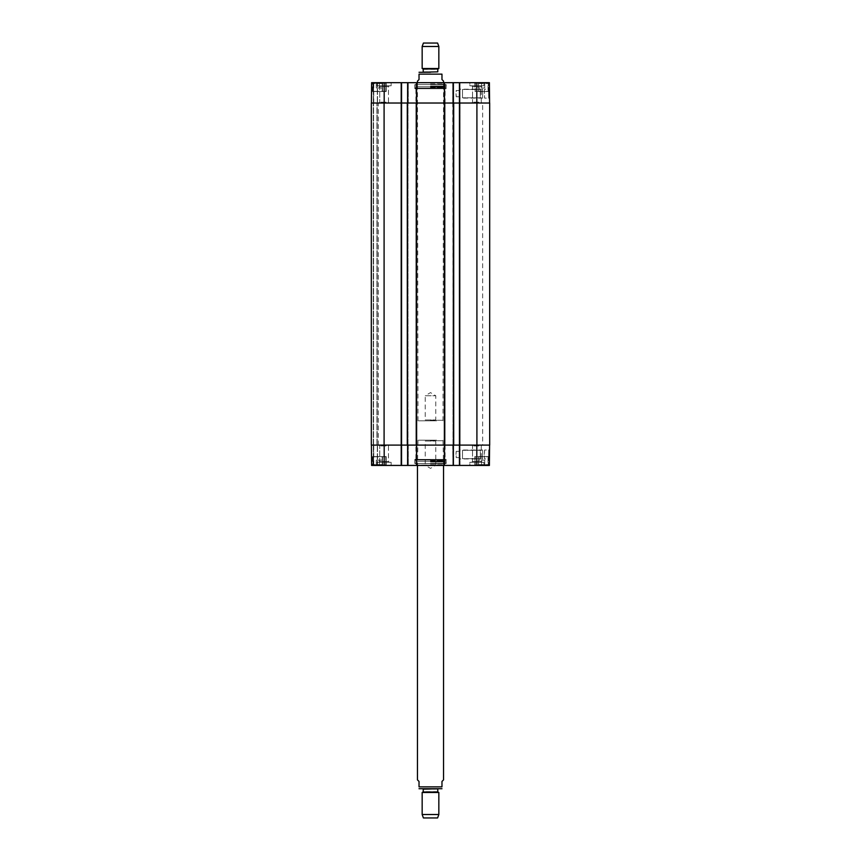 <?xml version="1.0" encoding="UTF-8"?>
<svg xmlns="http://www.w3.org/2000/svg" width="861" height="861" viewBox="0 0 861 861"><rect width="100%" height="100%" fill="white"/><g stroke="black" fill="none" stroke-linecap="round" stroke-linejoin="round"><path stroke-width="0.65" stroke-dasharray="4.3 3.23" d="M453.392 445.105L453.392 465.435L453.187 445.105L453.392 465.435L459.914 465.435L459.44 445.105L489.586 445.105L452.714 445.105L459.914 445.105L459.44 103.019L489.683 103.019L489.683 445.105L453.026 445.105L453.704 445.105L453.704 103.019L453.026 103.019L453.704 103.019L453.704 445.105L407.296 445.105L407.974 445.105L407.296 445.105L407.296 103.019L453.704 103.019L416.53 103.019L416.627 445.105L444.373 445.105L444.373 103.019L460.118 103.019L453.026 103.019L453.187 82.678L453.392 103.019M489.586 445.105L489.403 465.435L459.44 465.435L459.44 103.019L476.811 103.019L452.714 103.019L453.392 82.678M407.296 103.019L400.882 103.019L401.56 103.019L400.882 103.019L401.56 103.019L401.56 445.105L371.317 445.105L377.204 445.105L371.317 445.105L371.317 103.019L401.56 103.019L384.189 103.019L401.56 103.019L401.56 82.678L401.56 445.105L400.882 445.105L407.974 445.105L407.296 445.105L407.296 103.019L407.974 103.019L407.296 103.019L407.296 445.105M371.575 103.019L377.204 103.019L371.317 103.019L377.204 103.019L371.575 103.019L371.575 445.105L377.204 445.105L371.575 445.105L371.575 103.019M482.644 103.019L378.356 103.019L482.644 103.019L482.644 445.105L378.356 445.105L482.644 445.105M371.317 103.019L371.317 445.105L371.317 103.019M377.204 445.105L377.204 103.019L377.204 445.105M373.394 445.105L373.394 103.019L373.394 445.105M407.974 445.105L407.974 103.019L407.974 445.105M401.56 465.435L401.56 445.105L401.56 465.435L400.882 465.435L400.882 445.105L408.286 445.105L400.882 445.105L400.882 82.678L401.56 82.678L401.56 445.105L384.189 445.105L401.56 445.105L401.56 465.435L371.597 465.435L373.556 465.435L371.597 465.435L371.414 445.105L384.189 445.105L371.414 445.105L373.556 445.105L371.414 445.105L371.597 465.435L371.414 445.105M453.392 465.435L407.608 465.435L408.082 445.105L408.286 465.435L401.086 465.435L401.086 445.105L400.882 465.435L400.882 82.678L400.882 445.105L400.882 82.678L401.56 82.678M453.026 445.105L453.026 103.019L453.026 445.105M459.44 465.435L459.44 82.678L489.403 82.678L489.586 103.019L476.811 103.019L489.586 103.019M460.118 445.105L459.914 82.678L460.118 445.105M453.704 445.105L453.704 103.019M436.602 420.803L435.774 419.964L435.774 395.769L430.5 392.605L425.226 395.769L435.774 395.769L425.226 395.769L425.226 419.964L435.774 419.964L425.226 419.964L424.398 420.803L436.602 420.803L424.398 420.803M430.5 420.803L417.983 420.803L430.5 420.803M430.5 420.276L443.533 420.276L430.5 420.276M417.467 81.117L419.027 79.556L419.027 74.132L441.973 74.132L441.973 79.556L443.533 81.117M419.339 72.249L430.5 72.249M423.408 43.05L437.592 43.05M422.159 46.483L438.841 46.483M422.159 68.525L438.841 68.525M436.602 440.197L435.774 441.036L435.774 465.231L430.5 468.395L425.226 465.231L435.774 465.231L425.226 465.231L425.226 441.036L435.774 441.036L425.226 441.036L424.398 440.197L436.602 440.197L424.398 440.197M430.5 440.197L417.983 440.197L430.5 440.197M430.5 440.724L443.533 440.724L430.5 440.724M443.533 779.883L441.973 781.444L441.973 786.868L419.027 786.868L419.027 781.444L417.467 779.883M441.661 788.751L419.339 788.751M437.592 817.95L423.408 817.95M438.841 814.517L422.159 814.517M438.841 792.475L422.159 792.475M430.5 788.751L438.217 788.751L430.5 788.751M484.388 93.634L484.571 89.167L484.388 93.634M478.673 83.409L488.23 83.409L474.788 83.205L475.186 91.546L475.294 83.205L487.918 83.205L478.415 83.205L478.673 91.341L478.512 83.205L481.6 83.205L478.479 83.205L488.015 83.205L475.186 83.205L475.186 91.546L474.788 83.205L487.918 83.205M386.212 91.546L386.212 83.205L386.212 91.546L372.565 91.546L372.565 82.678L386.223 82.678L372.565 82.678L386.223 82.678L372.565 82.678L372.565 91.546L382.488 91.546L382.488 83.205L372.985 83.205L385.814 83.205L385.814 91.546L385.706 83.205L373.082 83.205L382.585 83.205L382.488 91.546L382.176 83.205L382.176 91.546L372.565 91.546L386.212 91.546M382.585 83.205L372.77 83.409L382.327 83.409M382.327 83.517L372.77 83.517L386.212 83.205L376.268 83.205L382.521 83.205L376.268 83.205L382.521 83.205L382.521 88.005L376.268 88.005L382.521 88.005L379.4 88.005L382.521 88.005L382.521 83.205M478.415 83.205L478.824 91.546L478.512 83.205L484.732 83.205L478.479 83.205L478.479 88.005L484.732 88.005L478.479 88.005L478.479 83.205M478.824 91.546L488.435 91.546L478.824 91.546M474.777 83.205L488.435 82.678L474.777 83.205M488.704 98.1L489.543 98.94L488.704 98.1L488.617 89.178L488.704 98.1L484.571 98.1L484.571 89.167L488.617 89.167L489.457 88.328L489.543 98.94L489.457 88.328M407.608 103.019L407.813 465.435L407.813 445.105L416.53 445.105L407.608 445.105L407.813 103.019L416.53 103.019L401.086 103.019L408.286 103.019L407.608 103.019L407.813 82.678L444.836 82.678L416.164 82.678L444.427 82.678L444.394 103.019L416.606 103.019L416.573 82.678M371.414 103.019L371.597 82.678L371.414 103.019L371.597 82.678L377.312 82.678L371.597 82.678L373.351 82.678L371.597 82.678L371.414 103.019L384.189 103.019L371.414 103.019L373.556 103.019L371.414 103.019L371.597 82.678L401.355 82.678L401.086 103.019L401.086 82.678L401.086 103.019L401.086 82.678L408.286 82.678L408.082 103.019L407.608 82.678M373.76 103.019L377.516 103.019L373.351 103.019L377.516 103.019L373.76 103.019L373.351 82.678L377.516 82.678L373.76 82.678L373.76 103.019M371.629 103.019L373.351 103.019L371.629 103.019L371.801 82.678L371.629 103.019M482.117 103.019L471.71 103.019L482.117 103.019L471.71 103.019L482.117 103.019L481.277 102.179L472.538 102.179L481.277 102.179L481.277 86.649L482.117 85.809L471.71 85.809L482.117 85.809L471.71 85.809L482.117 85.809L481.277 86.649L472.538 86.649L481.277 86.649L472.538 86.649L481.277 86.649L481.277 102.179L472.538 102.179L481.277 102.179L482.117 103.019M389.29 103.019L378.883 103.019L389.29 103.019L378.883 103.019L389.29 103.019L388.462 102.179L379.723 102.179L388.462 102.179L388.462 86.649L389.29 85.809L378.883 85.809L389.29 85.809L378.883 85.809L389.29 85.809L388.462 86.649L379.723 86.649L388.462 86.649L379.723 86.649L388.462 86.649L388.462 102.179L379.723 102.179L388.462 102.179L389.29 103.019M415.895 103.019L445.105 103.019L415.895 103.019L415.895 88.726L445.105 88.726L415.895 88.726M379.4 83.205L379.4 88.005L376.268 88.005L379.4 88.005L379.4 83.205M376.268 83.205L376.268 88.005L376.268 83.205M382.488 91.546L372.985 91.546L382.488 91.546M484.732 83.205L484.732 88.005L481.6 88.005L484.732 88.005L484.732 83.205M481.6 83.205L481.6 88.005L481.6 83.205M478.512 91.546L488.015 91.546L478.512 91.546M444.524 84.561L416.476 84.561L444.524 84.561L444.524 82.99L416.476 82.99L444.836 82.678M430.5 84.561L415.174 84.561L430.5 84.561M430.5 86.111L446.041 86.111L430.5 86.111M430.5 88.102L414.851 88.102L430.5 88.102M430.5 83.334L443.985 83.334L430.5 83.334M430.5 83.313L443.533 83.313L430.5 83.313M430.5 86.563L443.845 86.563L430.5 86.563M430.5 87.585L443.533 87.585L430.5 87.585M430.5 87.897L444.319 87.854L430.5 87.854M430.5 88.048L445.438 88.048L430.5 88.048M446.149 84.561L414.851 84.561L446.149 84.561L446.149 88.726L414.851 88.726L446.149 88.726M488.854 91.815L489.296 94.624L489.274 91.815M488.876 93.892L488.854 91.449L489.296 93.892M488.865 92.192L489.296 94.667L489.274 92.192M488.876 94.312L489.285 92.375L489.296 94.312M489.285 93.332L488.865 92.482L488.876 93.612M488.865 93.02L488.865 92.396L489.285 93.02M488.854 91.75L488.865 92.375L488.854 91.75M488.876 93.182L488.854 91.438L489.285 93.182M488.887 94.667L489.274 91.427L488.887 94.667M488.876 93.935L488.854 91.492L489.296 93.935M488.854 91.395L489.296 94.624L489.274 91.384M488.887 95.463L488.844 90.244L488.887 95.463L488.844 90.244L488.887 95.463L489.522 95.453L489.468 90.244L489.522 95.453L488.887 95.463L489.522 95.453L489.468 90.244L488.844 90.244L489.468 90.244L489.522 95.453L488.887 95.463M489.468 90.244L488.844 90.244L489.468 90.244M469.869 85.809L483.947 85.809L469.869 85.809L483.947 85.809L469.869 85.809L469.869 82.678L483.947 82.678L469.869 82.678L483.947 82.678L469.869 82.678L469.869 85.809M377.053 85.809L391.131 85.809L377.053 85.809L391.131 85.809L377.053 85.809L377.053 82.678L391.131 82.678L377.053 82.678L391.131 82.678L377.053 82.678L377.053 85.809M459.44 82.678L459.44 103.019L459.914 82.678L452.714 82.678L453.187 445.105L444.47 445.105L453.187 445.105L453.187 103.019M444.47 103.019L444.513 82.678L453.187 82.678M445.105 103.019L445.105 88.726M452.714 82.678L452.714 103.019L452.714 82.678M408.286 103.019L408.286 82.678L408.286 103.019M373.556 82.678L373.556 103.019L373.556 82.678M377.516 82.678L377.516 103.019L377.516 82.678M459.333 89.167L459.333 98.1L459.333 89.167L482.644 89.167L482.644 98.1L482.644 89.167L482.644 98.1L459.333 98.1M459.333 93.634L459.333 96.766L459.333 93.634M455.996 93.634L456.19 96.766L455.996 93.634M480.32 89.458L480.32 97.81L462.497 97.81L462.497 89.458L480.32 89.458L462.497 89.458L462.497 97.81L480.32 97.81L480.32 89.458M462.497 97.81L462.497 89.458L462.497 97.81M484.388 454.49L484.571 450.023L484.388 454.49M475.294 464.918L474.788 456.578L475.294 464.918L487.918 464.918L478.415 464.918L478.673 456.782L478.512 464.918L481.6 464.918L478.479 464.918L488.015 464.918L475.186 464.918L475.186 456.578L474.788 464.918L487.918 464.918M386.212 456.578L386.212 464.918L386.212 456.578L372.565 456.578L372.565 465.435L386.223 465.435L372.565 465.435L386.223 465.435L372.565 465.435L372.565 456.578L382.488 456.578L382.488 464.918L372.985 464.918L385.814 464.918L385.814 456.578L385.706 464.918L373.082 464.918L382.585 464.918L382.488 456.578L382.176 464.918L382.176 456.578L372.565 456.578L386.212 456.578M385.814 464.918L372.77 464.703L382.327 464.703M382.585 464.918L376.268 464.918L382.521 464.918L376.268 464.918L382.521 464.918L382.521 460.118L376.268 460.118L382.521 460.118L379.4 460.118L382.521 460.118L382.521 464.918M382.327 464.606L372.77 464.606L385.706 464.918M475.186 464.918L488.23 464.703L478.673 464.703M478.415 464.918L478.824 456.578L478.512 464.918L484.732 464.918L478.479 464.918L478.479 460.118L484.732 460.118L478.479 460.118L478.479 464.918M478.824 456.578L488.435 456.578L478.824 456.578M474.777 464.918L488.435 465.435L474.777 464.918M488.704 450.023L489.543 449.184L488.704 450.023L488.617 458.945L488.704 450.023L484.571 450.023L484.571 458.956L488.617 458.956L489.457 459.796L489.543 449.184L489.457 459.796M452.714 445.105L452.918 465.435L452.714 445.105M416.573 465.435L416.606 445.105L444.394 445.105L444.427 465.435M373.76 445.105L377.516 445.105L373.351 445.105L377.516 445.105L373.76 445.105L373.556 465.435L377.516 465.435L373.351 465.435L377.516 465.435L373.76 465.435L373.76 445.105M371.629 445.105L373.351 445.105L371.629 445.105L371.801 465.435L373.351 465.435L371.801 465.435L371.629 445.105M482.117 445.105L471.71 445.105L482.117 445.105L471.71 445.105L482.117 445.105L481.277 445.933L472.538 445.933L481.277 445.933L481.277 461.474L482.117 462.314L471.71 462.314L482.117 462.314L471.71 462.314L482.117 462.314L481.277 461.474L472.538 461.474L481.277 461.474L472.538 461.474L481.277 461.474L481.277 445.933L472.538 445.933L481.277 445.933L482.117 445.105M389.29 445.105L378.883 445.105L389.29 445.105L378.883 445.105L389.29 445.105L388.462 445.933L379.723 445.933L388.462 445.933L388.462 461.474L389.29 462.314L378.883 462.314L389.29 462.314L378.883 462.314L389.29 462.314L388.462 461.474L379.723 461.474L388.462 461.474L379.723 461.474L388.462 461.474L388.462 445.933L379.723 445.933L388.462 445.933L389.29 445.105M415.895 445.105L445.105 445.105L415.895 445.105L415.895 459.387L445.105 459.387L415.895 459.387M379.4 464.918L379.4 460.118L376.268 460.118L379.4 460.118L379.4 464.918M376.268 464.918L376.268 460.118L376.268 464.918M382.488 456.578L372.985 456.578L382.488 456.578M484.732 464.918L484.732 460.118L481.6 460.118L484.732 460.118L484.732 464.918M481.6 464.918L481.6 460.118L481.6 464.918M478.512 456.578L488.015 456.578L478.512 456.578M444.524 463.562L416.476 463.562L444.524 463.562L444.524 465.123L416.476 465.123L444.836 465.435L416.164 465.435L444.836 465.435M430.5 463.562L415.174 463.562L430.5 463.562M430.5 462.002L446.041 462.002L430.5 462.002M430.5 460.011L414.851 460.011L430.5 460.011M430.5 464.789L443.985 464.789L430.5 464.789M430.5 464.811L443.533 464.811L430.5 464.811M430.5 461.55L443.845 461.55L430.5 461.55M430.5 460.527L443.533 460.527L430.5 460.527M430.5 460.215L443.824 460.215L430.5 460.215M430.5 460.269L444.319 460.269L430.5 460.269M430.5 460.075L445.438 460.075L430.5 460.075M446.149 463.562L414.851 463.562L446.149 463.562L446.149 459.387L414.851 459.387L446.149 459.387M488.876 454.081L489.274 456.76L488.876 454.081M488.876 454.231L488.854 456.674L489.296 454.231M488.854 456.76L489.296 453.499L489.274 456.76M489.285 455.103L489.274 456.308M488.876 454.791L488.876 453.801L489.285 454.791M488.876 454.63L488.854 456.685L489.285 454.942M488.876 454.931L489.274 456.642L489.296 454.188M488.887 453.446L488.854 456.728L488.887 453.446M488.854 456.416L488.887 453.532L489.285 455.135M488.887 452.66L488.844 457.869L488.887 452.66L488.844 457.869L488.887 452.66L489.522 452.66L489.468 457.88L489.522 452.66L488.887 452.66L489.522 452.66L489.468 457.88L488.844 457.869L489.468 457.88L489.522 452.66L488.887 452.66M489.468 457.88L488.844 457.869L489.468 457.88M469.869 462.314L483.947 462.314L469.869 462.314L483.947 462.314L469.869 462.314L469.869 465.435L483.947 465.435L469.869 465.435L483.947 465.435L469.869 465.435L469.869 462.314M377.053 462.314L391.131 462.314L377.053 462.314L391.131 462.314L377.053 462.314L377.053 465.435L391.131 465.435L377.053 465.435L391.131 465.435L377.053 465.435L377.053 462.314M445.105 445.105L445.105 459.387M407.608 465.435L407.608 445.105M408.286 445.105L408.286 465.435L408.286 445.105M373.556 465.435L373.556 445.105L373.556 465.435M377.516 465.435L377.516 445.105L377.516 465.435M459.333 458.956L459.333 450.023L459.333 458.956L482.644 458.956L482.644 450.023L482.644 458.956L482.644 450.023L459.333 450.023M459.333 454.49L459.333 451.358L459.333 454.49M455.996 454.49L456.19 451.358L455.996 454.49M480.32 458.665L480.32 450.314L462.497 450.314L462.497 458.665L480.32 458.665L462.497 458.665L462.497 450.314L480.32 450.314L480.32 458.665M462.497 450.314L462.497 458.665L462.497 450.314M416.229 445.105L416.229 103.019M444.771 103.019L444.771 445.105M407.554 103.019L407.554 445.105M476.908 445.105L476.908 103.019M384.092 103.019L384.092 445.105M401.301 445.105L401.301 103.019M373.243 445.105L373.243 103.019L373.243 445.105M376.946 445.105L376.946 103.019L376.946 445.105M373.556 445.105L373.556 103.019L373.556 445.105M453.446 445.105L453.446 103.019M459.699 103.019L459.699 445.105M407.716 445.105L407.716 103.019L407.716 445.105M407.447 445.105L407.447 103.019L407.447 445.105M401.398 445.105L401.398 103.019L401.398 445.105M401.032 445.105L401.032 103.019L401.032 445.105M401.14 445.105L401.14 103.019L401.14 445.105M459.86 445.105L459.86 103.019L459.86 445.105M453.284 445.105L453.284 103.019L453.284 445.105M453.553 445.105L453.553 103.019L453.553 445.105M459.602 445.105L459.602 103.019L459.602 445.105M459.968 445.105L459.968 103.019L459.968 445.105M422.988 68.998L438.012 68.998M423.203 69.364L437.797 69.364M423.203 71.84L437.797 71.84M438.012 792.002L422.988 792.002M437.797 791.636L423.203 791.636M437.797 789.16L423.203 789.16M386.019 91.341L372.77 91.341L386.019 91.341M478.673 83.517L488.23 83.517L488.23 91.341L474.981 91.341L488.015 91.546L488.015 83.205M430.5 84.765L446.041 84.765L430.5 84.765M430.5 84.378L444.244 84.378L430.5 84.378M430.5 87.004L444.674 87.004L430.5 87.004M430.5 87.101L445.32 87.101L430.5 87.101M416.53 103.019L416.487 82.678M452.918 103.019L452.918 82.678L452.918 103.019M459.645 82.678L459.645 103.019M459.914 82.678L459.914 103.019L459.914 82.678M401.355 103.019L401.355 82.678M377.312 82.678L377.312 103.019L377.312 82.678M373.351 82.678L373.351 103.019L373.351 82.678M407.813 82.678L407.813 103.019M384.189 103.019L384.189 82.678M476.811 103.019L476.811 82.678M386.019 456.782L372.77 456.782L386.019 456.782M478.673 464.606L488.23 464.606L488.23 456.782L474.981 456.782L488.015 456.578L488.015 464.918M430.5 463.347L446.041 463.347L430.5 463.347M430.5 463.735L444.244 463.735L430.5 463.735M430.5 461.109L444.674 461.109L430.5 461.109M430.5 461.022L445.32 461.022L430.5 461.022M444.47 445.105L444.513 465.435M453.187 465.435L453.187 445.105M416.487 465.435L416.53 445.105M452.918 445.105L452.918 465.435L452.918 445.105M459.645 445.105L459.645 465.435M459.914 465.435L459.914 445.105L459.914 465.435M407.813 445.105L407.813 465.435M401.355 465.435L401.355 445.105M377.312 465.435L377.312 445.105L377.312 465.435M373.351 465.435L373.351 445.105L373.351 465.435M476.811 445.105L476.811 465.435M384.189 445.105L384.189 465.435M378.356 445.105L378.356 103.019M443.017 420.803L443.533 82.678M417.983 420.803L417.467 82.678M417.983 440.197L417.467 465.435M443.017 440.197L443.533 465.435M488.435 91.546L488.435 82.678L488.435 91.546M372.985 83.205L372.77 91.341L373.082 83.205M415.174 84.561L414.851 88.102L416.014 86.8L444.986 86.8L416.014 86.8L417.176 87.897L417.467 83.313L416.52 84.561M445.826 84.561L446.149 88.102L444.986 86.8L444.319 87.854L443.533 87.585L443.533 83.313L444.48 84.561M414.851 88.726L414.851 84.561M472.538 86.649L471.71 85.809L472.538 86.649L472.538 102.179L472.538 86.649M379.723 86.649L378.883 85.809L379.723 86.649L379.723 102.179L379.723 86.649M379.723 102.179L378.883 103.019L379.723 102.179M472.538 102.179L471.71 103.019L472.538 102.179M483.947 85.809L483.947 82.678L483.947 85.809M391.131 85.809L391.131 82.678L391.131 85.809M416.476 84.561L416.164 82.678M459.333 90.502L456.19 90.502L456.19 96.766L459.333 96.766M488.435 456.578L488.435 465.435L488.435 456.578M372.985 464.918L372.77 456.782L373.082 464.918M445.826 463.562L446.149 460.011L444.986 461.313L444.319 460.269L443.533 460.527L443.533 464.811L444.48 463.562M415.174 463.562L414.851 460.011L416.014 461.313L444.986 461.313L416.014 461.313L417.176 460.215L417.467 464.811L416.52 463.562M414.851 459.387L414.851 463.562M472.538 461.474L471.71 462.314L472.538 461.474L472.538 445.933L472.538 461.474M379.723 461.474L378.883 462.314L379.723 461.474L379.723 445.933L379.723 461.474M379.723 445.933L378.883 445.105L379.723 445.933M472.538 445.933L471.71 445.105L472.538 445.933M483.947 462.314L483.947 465.435L483.947 462.314M391.131 462.314L391.131 465.435L391.131 462.314M416.476 463.562L416.164 465.435M459.333 451.358L456.19 451.358L456.19 457.621L459.333 457.621"/><path stroke-width="1.29" d="M453.704 103.019L459.44 103.019L459.44 445.105L453.704 445.105L453.704 103.019L444.373 103.019L444.427 82.678L416.573 82.678L416.606 103.019L407.296 103.019L407.296 445.105L416.627 445.105L416.627 103.019L444.373 103.019L444.373 445.105L416.627 445.105L416.573 465.435L453.392 465.435L453.392 445.105M476.811 445.105L476.811 465.435L459.44 465.435L459.44 445.105L489.683 445.105L489.683 103.019L459.44 103.019L459.44 82.678L444.513 82.678L444.47 103.019M384.092 103.019L371.317 103.019L371.317 445.105L401.56 445.105L401.56 103.019L384.092 103.019L384.092 445.105M384.189 103.019L384.189 82.678L401.56 82.678L401.56 103.019L407.296 103.019M444.427 465.435L444.394 445.105L453.704 445.105M407.296 445.105L401.56 445.105L401.56 465.435L416.573 465.435M443.533 82.678L443.533 81.117L441.973 79.556L441.973 74.132C441.973 71.345 441.973 71.345 441.973 74.132C441.973 71.345 441.973 71.345 441.973 74.132L419.027 74.132L419.027 79.556L417.467 81.117L417.467 82.678M419.027 74.132C419.027 71.345 419.027 71.345 419.027 74.132C419.027 71.345 419.027 71.345 419.027 74.132M430.5 72.249L419.027 72.281M438.841 46.483L437.592 43.05L423.408 43.05L422.159 46.483L422.159 68.525L438.841 68.525L438.841 46.483L422.159 46.483M417.467 465.435L417.467 779.883L419.027 781.444L419.027 786.868L441.973 786.868C441.973 789.655 441.973 789.655 441.973 786.868C441.973 789.655 441.973 789.655 441.973 786.868L441.973 781.444L443.533 779.883L443.533 465.435M419.027 786.868C419.027 789.655 419.027 789.655 419.027 786.868C419.027 789.655 419.027 789.655 419.027 786.868M419.027 788.719L441.973 788.719M422.159 814.517L423.408 817.95L437.592 817.95L438.841 814.517L438.841 792.475L422.159 792.475L422.159 814.517L438.841 814.517M489.586 103.019L489.403 82.678L459.44 82.678M384.189 82.678L371.597 82.678L371.414 103.019M401.56 82.678L407.608 82.678L407.608 103.019M416.573 82.678L407.608 82.678M453.392 103.019L453.392 82.678M489.586 445.105L489.403 465.435L476.811 465.435M371.414 445.105L371.597 465.435L401.56 465.435M459.44 465.435L453.392 465.435M407.608 445.105L407.608 465.435M416.229 103.019L416.229 445.105M444.771 445.105L444.771 103.019M453.446 103.019L453.446 445.105M476.908 103.019L476.908 445.105M401.301 103.019L401.301 445.105M407.554 445.105L407.554 103.019M459.699 445.105L459.699 103.019M422.988 68.998L438.012 68.998L422.159 68.525M437.797 69.364L437.797 71.84L422.783 72.249M438.012 792.002L422.988 792.002L438.841 792.475M423.203 791.636L423.203 789.16L438.217 788.751M453.187 82.678L453.187 103.019M416.487 82.678L416.53 103.019M407.813 103.019L407.813 82.678M401.355 82.678L401.355 103.019M459.645 103.019L459.645 82.678M476.811 103.019L476.811 82.678M444.513 465.435L444.47 445.105M416.53 445.105L416.487 465.435M453.187 445.105L453.187 465.435M459.645 465.435L459.645 445.105M407.813 465.435L407.813 445.105M401.355 445.105L401.355 465.435M384.189 445.105L384.189 465.435M438.012 68.998L438.841 68.525M423.203 69.364L423.203 71.84M422.988 792.002L422.159 792.475M437.797 791.636L437.797 789.16"/></g></svg>
